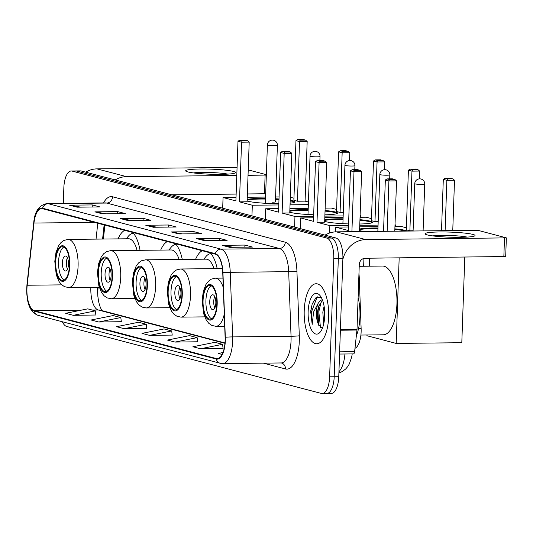 <?xml version="1.0" encoding="UTF-8"?>
<svg xmlns="http://www.w3.org/2000/svg" width="533" height="533" viewBox="0 0 533 533"><rect width="100%" height="100%" fill="white"/><g stroke="black" fill="none" stroke-linecap="round" stroke-linejoin="round"><path stroke-width="0.8" d="M140.046 250.317A33.133 13.525 -90.6 0 0 132.737 232.448M124.722 230.336A33.133 13.525 -90.6 0 0 118.073 238.877M182.273 259.418A33.133 13.525 -90.6 0 0 175.377 243.661M167.362 241.556A33.133 13.525 -90.6 0 0 160.713 250.09M217.178 268.599A33.133 13.525 -90.6 0 0 210.275 252.842M202.26 250.737A33.133 13.525 -90.6 0 0 195.611 259.271M358.949 273.909A18.755 7.655 89.4 0 1 359.275 277.92L361.127 328.575A18.755 7.655 89.4 0 1 361.134 331.846A18.755 7.655 89.4 0 1 354.978 348.315M98.125 287.227A25.004 10.207 -90.6 0 0 97.839 291.378A25.004 10.207 -90.6 0 0 97.885 296.721M104.908 225.126L103.389 239.037M325.916 393.394A18.755 7.655 -90.6 0 0 326.769 393.501L331.333 393.454A18.755 7.655 -90.6 0 0 338.761 376.711L342.886 258.632A18.755 7.655 -90.6 0 0 335.903 237.978L81.256 170.993A18.755 7.655 -90.6 0 0 80.403 170.886L75.839 170.94A18.755 7.655 -90.6 0 1 76.692 171.046A18.755 7.655 -90.6 0 0 75.839 170.94L71.275 170.986A18.755 7.655 -90.6 0 0 63.847 187.729L63.3 203.373M62.354 321.752A18.755 7.655 -90.6 0 0 66.705 326.462L321.352 393.447A18.755 7.655 -90.6 0 0 322.205 393.554A18.755 7.655 -90.6 0 0 329.634 376.811L333.758 258.732L338.322 258.678A18.755 7.655 -90.6 0 0 331.339 238.031L76.692 171.046L331.339 238.031A18.755 7.655 -90.6 0 1 338.322 258.678L334.198 376.758L338.322 258.678L342.886 258.632M326.769 393.501A18.755 7.655 -90.6 0 0 334.198 376.758A18.755 7.655 -90.6 0 1 326.769 393.501L322.205 393.554M328.641 316.968A30.001 12.252 -90.6 0 0 316.109 283.749A30.001 12.252 -90.6 0 0 304.223 310.539A30.001 12.252 -90.6 0 0 316.755 343.758A30.001 12.252 -90.6 0 0 328.641 316.968A30.001 12.252 -90.6 0 0 316.109 283.749A30.001 12.252 -90.6 0 0 304.223 310.539A30.001 12.252 -90.6 0 0 316.755 343.758A30.001 12.252 -90.6 0 0 328.641 316.968M225.113 340.787A20.001 8.168 89.4 0 1 217.184 358.642A20.001 8.168 89.4 0 1 216.278 358.529L34.385 310.686A20.001 8.168 89.4 0 1 27.183 285.235L33.972 223.047A20.001 8.168 89.4 0 1 41.654 208.61A20.001 8.168 89.4 0 1 42.56 208.723L215.305 254.161A20.001 8.168 89.4 0 1 222.747 272.709L225.106 337.296A20.001 8.168 89.4 0 1 225.113 340.787M225.312 340.84A20.501 8.375 -90.6 0 0 225.312 337.262L222.947 272.669A20.501 8.375 -90.6 0 0 215.319 253.668L42.58 208.23A20.501 8.375 -90.6 0 0 33.772 222.907L26.983 285.095A20.501 8.375 -90.6 0 0 34.365 311.179L216.258 359.029A20.501 8.375 -90.6 0 0 225.312 340.84M73.314 315.316L95.374 310.866L87.738 308.86L65.679 313.304L73.314 315.316L95.9 315.003M98.752 322.005L120.811 317.555L113.183 315.549L91.123 320L98.752 322.005L121.337 321.692M124.189 328.694L146.249 324.251L138.62 322.245L116.56 326.689L124.189 328.694L146.775 328.388M200.508 348.769L222.567 344.325L214.939 342.319L192.879 346.763L200.508 348.769L223.094 348.462M175.071 342.079L197.13 337.636L189.501 335.623L167.435 340.074L175.071 342.079L197.656 341.773M149.633 335.39L171.693 330.94L164.057 328.934L141.998 333.378L149.633 335.39L172.219 335.077M333.758 258.732A18.755 7.655 -90.6 0 0 326.776 238.078L72.128 171.093A18.755 7.655 -90.6 0 0 71.275 170.986M94.894 211.861L117.72 211.614L125.348 213.62L102.529 213.873L94.894 211.861A5.004 4.537 104.7 0 1 95.687 211.927L103.042 213.866M69.457 205.172L92.282 204.925L99.911 206.931L77.085 207.177L69.457 205.172A5.004 4.537 104.7 0 1 70.249 205.238L77.605 207.17M171.213 231.935L194.039 231.688L201.667 233.701L178.848 233.947L171.213 231.935A5.004 4.537 104.7 0 1 172.006 232.008L179.361 233.94M196.65 238.631L219.476 238.384L227.105 240.39L204.286 240.636L196.65 238.631A5.004 4.537 104.7 0 1 197.443 238.697L204.799 240.63M222.094 245.32L244.914 245.073L252.549 247.079L229.723 247.332L222.094 245.32A5.004 4.537 104.7 0 1 222.881 245.387L230.236 247.325M120.338 218.557L143.157 218.303L150.792 220.316L127.967 220.562L120.338 218.557A5.004 4.537 104.7 0 1 121.124 218.623L128.48 220.555M145.776 225.246L168.595 224.999L176.23 227.005L153.404 227.251L145.776 225.246A5.004 4.537 104.7 0 1 146.562 225.312L153.924 227.251M222.981 352.513L218.317 353.459L222.114 354.458M168.595 224.999L168.521 227.091M156.988 227.218L146.562 225.312M143.157 218.303L143.084 220.395M131.551 220.522L121.124 218.623M244.914 245.073L244.84 247.165M233.307 247.292L222.881 245.387M219.476 238.384L219.403 240.476M207.87 240.596L197.443 238.697M194.039 231.688L193.965 233.78M182.426 233.907L172.006 232.008M92.282 204.925L92.209 207.017M80.67 207.137L70.249 205.238M117.72 211.614L117.646 213.706M106.114 213.833L95.687 211.927M171.693 330.94L172.226 335.144M197.13 337.636L197.663 341.833M222.567 344.325L223.1 348.529M146.249 324.251L146.788 328.448M120.811 317.555L121.344 321.759M95.374 310.866L95.907 315.07M356.337 335.837A31.254 12.765 -90.6 0 0 359.962 316.769A31.254 12.765 -90.6 0 0 358.123 297.661M323.698 324.097L322.825 312.111L324.097 306.222M324.524 318.974L324.69 311.618M321.186 297.287L316.182 297.354L312.171 304.057L310.719 311.765L312.178 324.397L313.604 311.978L318.048 303.51A14.124 5.77 -90.6 0 0 316.389 312.178A14.124 5.77 -90.6 0 0 318.001 323.311L317.388 312.171L318.601 306.468L322.538 300.239M318.048 303.51L320.08 300.772L322.292 299.606M324.724 315.936A20.381 8.321 -90.6 0 0 319.953 295.489A20.381 8.321 -90.6 0 0 308.141 311.572A20.381 8.321 -90.6 0 0 311.852 330.513A20.381 8.321 -90.6 0 0 320.353 331.939A20.381 8.321 -90.6 0 0 324.724 315.936M318.001 323.311L318.328 324.337L322.278 328.475M312.178 324.397L311.565 311.752L317.215 296.734M320.526 327.935L318.807 311.672L321.319 301.338M310.766 310.712L312.211 303.95M318.814 325.543L317.901 311.685L319.047 305.242M472.858 234.4A25.004 2.545 -178 0 1 474.61 235.959A25.004 2.545 -178 0 1 452.997 237.278A25.004 2.545 -178 0 1 427.213 234.9A25.004 2.545 -178 0 1 425.421 234.24A25.004 2.545 -178 0 1 442.723 231.962A25.004 2.545 -178 0 1 472.858 234.4M342.859 259.464A25.004 22.679 -75.3 0 1 365.851 239.603L506.35 237.871L479.114 230.642L474.99 230.336L336.343 231.842L365.851 239.603M325.083 235.133A25.004 22.679 -75.3 0 1 336.343 231.842M506.35 237.871L505.697 256.52L365.198 258.252A6.249 5.67 104.7 0 0 359.275 264.528L357.01 329.507A3.125 1.279 89.4 0 1 356.97 330.04L354.612 351.647A3.125 1.279 89.4 0 1 353.412 353.905A3.125 1.279 89.4 0 1 353.272 353.885M467.208 237.092A20.001 2.032 2 0 0 432.729 235.886M216.804 304.11A16.876 6.889 -90.6 0 0 209.749 285.428A16.876 6.889 -90.6 0 0 203.066 300.499A16.876 6.889 -90.6 0 0 210.115 319.18A16.876 6.889 -90.6 0 0 216.804 304.11M211.181 285.781A16.876 6.889 -90.6 0 0 205.918 300.465A16.876 6.889 -90.6 0 0 211.541 318.801M360.901 335.05L383.3 334.804A34.379 14.038 -90.6 0 0 396.918 304.11A34.379 14.038 -90.6 0 0 382.554 266.047L359.215 266.3M215.838 303.077A7.502 3.065 -90.6 0 0 212.707 294.776A7.502 3.065 -90.6 0 0 209.736 301.471A7.502 3.065 -90.6 0 0 212.867 309.773A7.502 3.065 -90.6 0 0 215.838 303.077M214.719 296.568A7.502 3.065 -90.6 0 0 213.726 301.431A7.502 3.065 -90.6 0 0 214.846 307.941M441.511 230.702L443.303 179.388L444.995 178.262L450.358 178.209L452.903 178.875L454.509 180.241L452.757 230.576M464.789 257.166L461.805 342.712L396.186 343.425L366.931 335.73L366.957 334.984M369.362 266.194L369.642 258.199M399.177 257.879L396.186 343.425M454.509 180.241L446.867 180.321L445.108 230.662M452.903 178.875L447.54 178.935L446.867 180.321L443.303 179.388M444.995 178.262L447.54 178.935M387.138 231.289L388.897 180.954L385.332 180.014L383.547 231.329M394.786 231.209L396.545 180.867L388.897 180.954L389.57 179.561L387.031 178.895L385.332 180.014M387.031 178.895L392.395 178.835L394.933 179.508L389.57 179.561M396.545 180.867L394.933 179.508M181.9 294.929A16.876 6.889 -90.6 0 0 174.844 276.247A16.876 6.889 -90.6 0 0 168.162 291.318A16.876 6.889 -90.6 0 0 175.21 309.999A16.876 6.889 -90.6 0 0 181.9 294.929M176.276 276.6A16.876 6.889 -90.6 0 0 171.013 291.284A16.876 6.889 -90.6 0 0 176.636 309.62M180.934 293.896A7.502 3.065 -90.6 0 0 177.802 285.595A7.502 3.065 -90.6 0 0 174.831 292.291A7.502 3.065 -90.6 0 0 177.962 300.592A7.502 3.065 -90.6 0 0 180.934 293.896M179.821 287.387A7.502 3.065 -90.6 0 0 178.821 292.251A7.502 3.065 -90.6 0 0 179.941 298.76M364.166 231.542A24.378 2.478 -178 0 1 360.688 230.849A24.378 2.478 -178 0 1 359.588 230.509M359.635 229.077A24.378 2.478 -178 0 1 377.97 228.004M394.866 228.857A24.378 2.478 -178 0 1 405.187 230.363A24.378 2.478 -178 0 1 407.039 231.075M413.095 230.769L409.884 230.802L406.319 229.863L408.405 170.207L410.097 169.081L415.46 169.028L418.005 169.694L419.611 171.06L419.338 178.875M394.953 226.472L401.116 226.405L406.393 227.791M378.017 226.652L359.715 226.851M348.475 226.978L335.504 227.118L348.349 230.496L350.434 170.833L353.992 171.773L354.672 170.38L352.126 169.714L350.434 170.833M351.913 231.435L359.555 231.349L361.64 171.686L353.992 171.773L351.913 231.435L352.793 231.662M335.337 231.882L335.504 227.118M363.932 258.418L363.659 266.253M419.611 171.06L411.962 171.14L409.884 230.802M418.005 169.694L412.642 169.754L411.962 171.14L408.405 170.207M410.097 169.081L412.642 169.754M352.126 169.714L357.49 169.654L360.035 170.327L354.672 170.38M361.64 171.686L360.035 170.327M359.615 229.696A24.378 2.478 -178 0 1 372.993 228.617A24.378 2.478 -178 0 1 377.944 228.63M394.846 229.476A24.378 2.478 -178 0 1 405.546 231.089M146.995 285.748A16.876 6.889 -90.6 0 0 139.946 267.066A16.876 6.889 -90.6 0 0 133.257 282.137A16.876 6.889 -90.6 0 0 140.312 300.819A16.876 6.889 -90.6 0 0 146.995 285.748M141.372 267.419A16.876 6.889 -90.6 0 0 136.108 282.104A16.876 6.889 -90.6 0 0 141.731 300.439M213.993 268.632A24.065 9.827 -90.6 0 0 206.051 259.158L145.569 259.818A24.065 9.827 89.4 0 1 155.629 286.461A24.065 9.827 89.4 0 1 146.095 307.947L142.058 307.081L139.02 304.996L136.528 301.845L133.783 295.202L132.337 281.757L133.53 272.876L136.122 266.154L138.547 262.936L141.538 260.777L145.569 259.818M210.955 253.608A29.568 12.072 -90.6 0 0 205.878 256.639L203.786 259.185M146.035 284.715A7.502 3.065 -90.6 0 0 142.897 276.414A7.502 3.065 -90.6 0 0 139.926 283.11A7.502 3.065 -90.6 0 0 143.064 291.411A7.502 3.065 -90.6 0 0 146.035 284.715M144.916 278.206A7.502 3.065 -90.6 0 0 143.923 283.063A7.502 3.065 -90.6 0 0 145.036 289.579M348.582 223.927A24.378 2.478 -178 0 1 325.783 221.668A24.378 2.478 -178 0 1 324.684 221.328M324.73 219.896A24.378 2.478 -178 0 1 343.065 218.823M359.962 219.676A24.378 2.478 -178 0 1 370.288 221.182A24.378 2.478 -178 0 1 372.4 222.274A24.378 2.478 -178 0 1 359.815 224.007M378.19 221.588L374.979 221.621L371.414 220.682L373.5 161.026L375.192 159.9L380.555 159.847L383.1 160.513L384.706 161.879L384.433 169.694M395.006 224.799L395.473 224.919L395.419 226.465M360.048 217.291L366.218 217.224L371.488 218.61M343.112 217.471L324.81 217.671M313.571 217.797L300.599 217.937L313.444 221.315L315.529 161.652L319.094 162.592L319.767 161.199L317.222 160.533L315.529 161.652M317.008 222.254L324.657 222.168L326.736 162.505L319.094 162.592L317.008 222.254L329.854 225.632L348.529 225.426M359.768 225.306L378.07 225.106M395.006 224.919L395.473 224.919M300.226 228.597L300.599 217.937M329.854 225.632L329.601 233.014M384.706 161.879L377.064 161.959L374.979 221.621M383.1 160.513L377.737 160.573L377.064 161.959L373.5 161.026M375.192 159.9L377.737 160.573M317.222 160.533L322.585 160.473L325.13 161.146L319.767 161.199M326.736 162.505L325.13 161.146M324.71 220.515A24.378 2.478 -178 0 1 338.095 219.436A24.378 2.478 -178 0 1 343.045 219.443M359.942 220.296A24.378 2.478 -178 0 1 372.194 222.581M112.097 276.567A16.876 6.889 -90.6 0 0 105.041 257.885A16.876 6.889 -90.6 0 0 98.358 272.956A16.876 6.889 -90.6 0 0 105.407 291.638A16.876 6.889 -90.6 0 0 112.097 276.567M106.473 258.239A16.876 6.889 -90.6 0 0 101.21 272.923A16.876 6.889 -90.6 0 0 106.833 291.258M179.095 259.451A24.065 9.827 -90.6 0 0 171.146 249.977L110.671 250.637A24.065 9.827 89.4 0 1 120.724 277.28A24.065 9.827 89.4 0 1 111.19 298.766L107.153 297.894L104.122 295.815L101.623 292.664L98.878 286.021L97.432 272.576L98.625 263.695L101.217 256.973L103.649 253.755L106.64 251.596L110.671 250.637M176.05 244.427A29.568 12.072 -90.6 0 0 170.973 247.459L168.888 250.004M111.131 275.534A7.502 3.065 -90.6 0 0 107.999 267.233A7.502 3.065 -90.6 0 0 105.028 273.929A7.502 3.065 -90.6 0 0 108.159 282.23A7.502 3.065 -90.6 0 0 111.131 275.534M110.011 269.025A7.502 3.065 -90.6 0 0 109.018 273.882A7.502 3.065 -90.6 0 0 110.138 280.398M313.677 214.746A24.378 2.478 -178 0 1 290.878 212.487A24.378 2.478 -178 0 1 289.779 212.147M289.832 210.715A24.378 2.478 -178 0 1 308.161 209.642M325.063 210.495A24.378 2.478 -178 0 1 335.384 212.001A24.378 2.478 -178 0 1 337.496 213.093A24.378 2.478 -178 0 1 324.91 214.826M343.292 212.407L340.074 212.44L336.516 211.501L338.595 151.845L340.287 150.719L345.65 150.666L348.196 151.332L349.801 152.698L349.528 160.513M360.108 215.612L360.568 215.738L360.515 217.284M325.143 208.11L331.313 208.043L336.583 209.429M308.207 208.29L289.905 208.49M278.666 208.61L265.701 208.756L278.546 212.134L280.625 152.471L284.189 153.411L284.862 152.018L282.323 151.352L280.625 152.471M282.104 213.067L289.752 212.987L291.837 153.324L284.189 153.411L282.104 213.067L294.956 216.451L313.624 216.245M324.864 216.125L343.165 215.925M360.101 215.738L360.568 215.738M265.327 219.416L265.701 208.756M294.956 216.451L294.582 227.111M349.801 152.698L342.159 152.778L340.074 212.44M348.196 151.332L342.832 151.392L342.159 152.778L338.595 151.845M340.287 150.719L342.832 151.392M282.323 151.352L287.687 151.292L290.225 151.965L284.862 152.018M291.837 153.324L290.225 151.965M289.812 211.334A24.378 2.478 -178 0 1 303.19 210.255A24.378 2.478 -178 0 1 308.141 210.262M325.037 211.115A24.378 2.478 -178 0 1 337.296 213.4M69.457 265.354A16.876 6.889 -90.6 0 0 62.408 246.672A16.876 6.889 -90.6 0 0 55.718 261.743A16.876 6.889 -90.6 0 0 62.774 280.425A16.876 6.889 -90.6 0 0 69.457 265.354M63.833 247.019A16.876 6.889 -90.6 0 0 58.57 261.71A16.876 6.889 -90.6 0 0 64.193 280.045M137.061 250.35A24.065 9.827 -90.6 0 0 128.513 238.764L68.031 239.424A24.065 9.827 89.4 0 1 78.091 266.06A24.065 9.827 89.4 0 1 68.557 287.547L64.52 286.681L61.482 284.602L58.99 281.451L56.245 274.808L54.799 261.357L55.985 252.475L58.583 245.76L61.009 242.535L64 240.383L68.031 239.424M133.417 233.214A29.568 12.072 -90.6 0 0 128.34 236.246L126.248 238.791M68.497 264.321A7.502 3.065 -90.6 0 0 65.359 256.013A7.502 3.065 -90.6 0 0 62.388 262.716A7.502 3.065 -90.6 0 0 65.526 271.017A7.502 3.065 -90.6 0 0 68.497 264.321M67.378 257.805A7.502 3.065 -90.6 0 0 66.385 262.669A7.502 3.065 -90.6 0 0 67.498 269.178M278.839 203.653A24.378 2.478 -178 0 1 248.245 201.274A24.378 2.478 -178 0 1 247.145 200.928M247.192 199.502A24.378 2.478 -178 0 1 265.527 198.429M275.521 198.776A24.378 2.478 -178 0 1 279.006 198.996M290.199 200.248A24.378 2.478 -178 0 1 292.75 200.788A24.378 2.478 -178 0 1 294.862 201.88A24.378 2.478 -178 0 1 290.092 203.18M305.083 201.141L297.441 201.227L293.876 200.288L295.962 140.625L297.654 139.506L303.017 139.446L305.562 140.119L307.168 141.478L305.083 201.141L308.427 202.02M290.298 197.25L293.95 198.209M279.072 196.93L275.588 196.97M265.574 197.077L247.272 197.277M236.032 197.397L223.061 197.536L235.906 200.914L237.991 141.258L241.556 142.191L242.229 140.805L239.683 140.139L237.991 141.258M239.47 201.854L247.112 201.774L249.197 142.111L241.556 142.191L239.47 201.854L252.316 205.232L278.792 204.945M290.039 204.825L308.341 204.625M222.687 208.196L223.061 197.536M252.316 205.232L251.942 215.892M307.168 141.478L299.519 141.565L297.441 201.227M305.562 140.119L300.199 140.172L299.519 141.565L295.962 140.625M297.654 139.506L300.199 140.172M239.683 140.139L245.047 140.079L247.592 140.745L242.229 140.805M249.197 142.111L247.592 140.745M247.172 200.122A24.378 2.478 -178 0 1 260.55 199.042A24.378 2.478 -178 0 1 265.507 199.049M275.501 199.395A24.378 2.478 -178 0 1 278.979 199.622M290.172 200.874A24.378 2.478 -178 0 1 294.656 202.187M272.51 202.187A5.004 0.506 2 0 0 275.474 201.827A5.004 0.506 2 0 0 275.421 201.747M233.474 171.433A25.004 2.545 -178 0 1 235.226 172.992A25.004 2.545 -178 0 1 213.613 174.311A25.004 2.545 -178 0 1 187.829 171.926A25.004 2.545 -178 0 1 186.044 171.273A25.004 2.545 -178 0 1 203.339 168.994A25.004 2.545 -178 0 1 233.474 171.433M115.208 179.927A25.004 22.679 -75.3 0 1 126.468 176.636L236.799 175.437M85.7 172.166A25.004 22.679 -75.3 0 1 96.959 168.874L237.078 167.389M248.038 175.317L266.34 175.071M248.225 169.907L266.353 174.677M265.694 193.719L247.385 193.959M236.146 194.079L171.686 194.785M227.824 174.124A20.001 2.032 2 0 0 193.346 172.919M358.536 328.608L361.127 328.575M358.809 277.92L359.275 277.92M338.941 371.661A25.004 10.207 -90.6 0 0 344.938 353.999M335.903 237.978L326.776 238.078M338.761 376.711L329.634 376.811M81.256 170.993L72.128 171.093M90.87 287.307A20.001 8.168 -90.6 0 0 90.843 287.96A20.001 8.168 -90.6 0 0 98.285 309.993L224.953 343.312M216.278 358.529L218.097 358.509M42.58 208.23A6.249 5.67 -75.3 0 1 48.217 203.693L220.955 249.131A25.004 10.207 89.4 0 1 230.256 272.31L232.621 336.903A25.004 10.207 89.4 0 1 232.621 341.26A25.004 10.207 89.4 0 1 222.721 363.586L281.144 362.953A25.004 10.207 -90.6 0 0 291.051 340.627A25.004 10.207 -90.6 0 0 291.045 336.27L288.686 271.677A25.004 10.207 -90.6 0 0 279.379 248.498L106.64 203.06A25.004 10.207 -90.6 0 0 105.501 202.913L105.687 202.92M225.312 337.262A6.249 0.36 177.9 0 1 232.621 336.903L291.045 336.27A6.249 0.36 -2.1 0 0 299.293 335.783A31.254 12.765 89.4 0 1 285.495 368.963L263.382 363.146M103.549 202.94A31.254 12.765 89.4 0 1 112.563 196.784L285.302 242.222A6.249 5.67 104.7 0 1 279.379 248.498L220.955 249.131A6.249 5.67 104.7 0 0 215.319 253.668M33.772 222.907A6.249 1.612 -173.8 0 1 33.732 222.661C34.612 211.474 39.062 205.105 47.077 203.553A25.004 10.207 89.4 0 1 48.217 203.693L106.64 203.06A6.249 5.67 104.7 0 0 112.563 196.784M285.302 242.222A31.254 12.765 89.4 0 1 296.934 271.197A6.249 0.36 -2.1 0 1 288.686 271.677L230.256 272.31A6.249 0.36 177.9 0 0 222.947 272.669M26.983 285.095A6.249 1.612 -173.8 0 1 26.943 284.842C26.124 298.034 27.916 311.745 38.316 315.429L220.209 363.273A6.249 5.67 -75.3 0 1 216.258 359.029M34.365 311.179A6.249 5.67 104.7 0 0 38.316 315.429M296.934 271.197L299.293 335.783M285.495 368.963A6.249 5.67 104.7 0 0 281.377 362.98L281.144 362.953M33.972 223.047L94.521 222.394M27.183 285.235L61.761 284.862M97.779 223.247L96.047 239.117M34.385 310.686L81.209 310.173M92.289 310.053L98.285 309.993A11.253 10.207 104.7 0 1 100.757 310.293L224.986 342.972M340.407 329.687L357.01 329.507M503.845 256.746L504.498 238.098M356.97 330.04L340.387 330.22M339.634 351.813L354.612 351.647M202.68 300.399A17.816 7.275 -90.6 0 0 209.316 320.02A17.816 7.275 -90.6 0 0 217.184 304.216A17.816 7.275 -90.6 0 0 210.548 284.595A17.816 7.275 -90.6 0 0 202.68 300.399M224.266 314.243A24.065 9.827 89.4 0 1 215.898 326.309L211.861 325.443L208.829 323.358L206.331 320.206L203.586 313.571L202.14 300.119L203.333 291.238L205.925 284.515L208.356 281.297L211.348 279.139L215.379 278.179A24.065 9.827 89.4 0 1 223.287 287.554M423.095 230.902L424.734 184.032A5.004 0.506 -178 0 1 421.77 184.391A5.004 0.506 -178 0 1 415.174 183.905A5.004 0.506 -178 0 1 414.741 183.685L413.088 231.009M167.782 291.218A17.816 7.275 -90.6 0 0 174.411 310.839A17.816 7.275 -90.6 0 0 182.279 295.029A17.816 7.275 -90.6 0 0 175.65 275.414A17.816 7.275 -90.6 0 0 167.782 291.218M190.528 295.642A24.065 9.827 89.4 0 1 181 317.128L176.963 316.262L173.925 314.177L171.426 311.025L168.688 304.39L167.235 290.938L168.428 282.057L171.026 275.334L173.452 272.116L176.443 269.958L180.474 268.998A24.065 9.827 89.4 0 1 190.528 295.642M389.69 178.868L389.83 174.851A5.004 0.506 -178 0 1 386.871 175.21A5.004 0.506 -178 0 1 380.269 174.724A5.004 0.506 -178 0 1 379.836 174.504L377.85 231.395M132.877 282.037A17.816 7.275 -90.6 0 0 139.506 301.658A17.816 7.275 -90.6 0 0 147.374 285.848A17.816 7.275 -90.6 0 0 140.745 266.233A17.816 7.275 -90.6 0 0 132.877 282.037M354.791 169.687L354.931 165.67A5.004 0.506 -178 0 1 351.967 166.029A5.004 0.506 -178 0 1 345.364 165.543A5.004 0.506 -178 0 1 344.931 165.323L342.899 223.673M97.972 272.856A17.816 7.275 -90.6 0 0 104.608 292.477A17.816 7.275 -90.6 0 0 112.476 276.667A17.816 7.275 -90.6 0 0 105.84 257.053A17.816 7.275 -90.6 0 0 97.972 272.856M319.887 160.506L320.027 156.489A5.004 0.506 -178 0 1 317.062 156.849A5.004 0.506 -178 0 1 310.466 156.362A5.004 0.506 -178 0 1 310.033 156.142L307.994 214.493M55.339 261.643A17.816 7.275 -90.6 0 0 61.968 281.257A17.816 7.275 -90.6 0 0 69.836 265.454A17.816 7.275 -90.6 0 0 63.207 245.833A17.816 7.275 -90.6 0 0 55.339 261.643M275.414 201.9L277.393 145.276A5.004 0.506 -178 0 1 274.428 145.636A5.004 0.506 -178 0 1 267.826 145.149A5.004 0.506 -178 0 1 267.393 144.923L265.354 203.28M96.959 168.874L126.468 176.636M264.461 193.772L265.114 175.13M352.22 353.919L351.633 357.33L349.282 364.019L347.723 366.597L345.644 369.023L342.186 371.601L338.895 372.94M33.732 222.661L26.943 284.842M220.209 363.273L222.721 363.586M47.077 203.553L105.501 202.913M104.128 224.919L102.589 239.044M97.506 287.147C97.452 298.473 99.071 306.435 102.343 311.052M353.412 353.905L339.554 354.052M224.699 326.216L215.898 326.309M222.941 278.099L215.379 278.179M424.734 184.032A5.004 5.004 0 0 0 421.01 179.021A5.004 5.004 0 0 0 414.741 183.685M204.685 316.869L181 317.128M222.408 268.545L180.474 268.998M389.83 174.851A5.004 5.004 0 0 0 386.105 169.84A5.004 5.004 0 0 0 379.836 174.504M169.78 307.688L146.095 307.947M354.931 165.67A5.004 5.004 0 0 0 351.2 160.66A5.004 5.004 0 0 0 344.931 165.323M134.882 298.507L111.19 298.766M320.027 156.489A5.004 5.004 0 0 0 316.302 151.479A5.004 5.004 0 0 0 310.033 156.142M99.231 287.214L68.557 287.547M277.393 145.276A5.004 5.004 0 0 0 273.662 140.266A5.004 5.004 0 0 0 267.393 144.923"/></g></svg>
